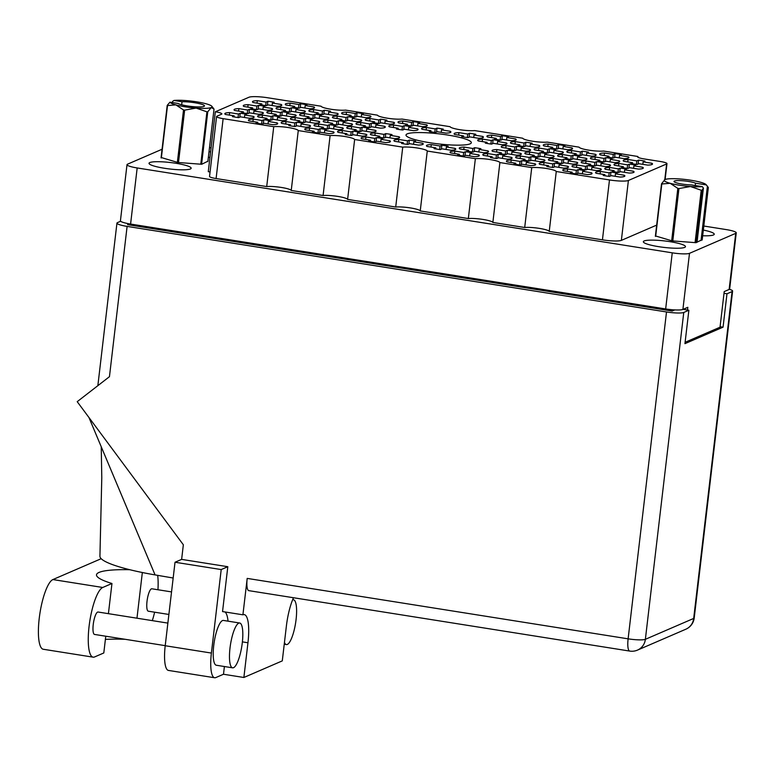 <?xml version="1.0" encoding="UTF-8"?>
<svg xmlns="http://www.w3.org/2000/svg" width="775" height="775" viewBox="0 0 775 775"><rect width="100%" height="100%" fill="white"/><g stroke="black" fill="none" stroke-linecap="round" stroke-linejoin="round"><path stroke-width="1.16" d="M253.377 117.742L253.532 116.415L244.735 115.02L246.508 114.245A14.744 2.257 6.7 0 0 240.221 113.247L239.766 117.161M240.221 113.247L238.448 114.022L229.652 112.617A14.744 2.257 6.7 0 0 224.828 113.712A14.744 2.257 6.7 0 0 225.409 114.458L234.205 115.853L232.432 116.618A14.744 2.257 6.7 0 0 238.719 117.616L240.492 116.851L249.298 118.246A14.744 2.257 6.7 0 0 253.561 117.664A14.744 2.257 6.7 0 0 254.113 117.151A14.744 2.257 6.7 0 0 253.532 116.415M276.956 124.203L277.111 122.876L268.315 121.481L270.088 120.716A14.744 2.257 6.7 0 0 263.8 119.718L263.335 123.632M263.8 119.718L262.028 120.483L253.222 119.088A14.744 2.257 6.7 0 0 248.397 120.173A14.744 2.257 6.7 0 0 248.978 120.919L257.784 122.314L256.012 123.08A14.744 2.257 6.7 0 0 262.299 124.078L264.072 123.312L272.868 124.707A14.744 2.257 6.7 0 0 277.14 124.136A14.744 2.257 6.7 0 0 277.692 123.612A14.744 2.257 6.7 0 0 277.111 122.876M309.748 126.683L309.903 125.356L301.107 123.961L302.88 123.186A14.744 2.257 6.7 0 0 296.593 122.198L296.137 126.102M296.593 122.198L294.82 122.963L286.014 121.568A14.744 2.257 6.7 0 0 281.199 122.653A14.744 2.257 6.7 0 0 281.78 123.399L290.577 124.794L288.804 125.56A14.744 2.257 6.7 0 0 295.091 126.557L296.864 125.792L305.66 127.187A14.744 2.257 6.7 0 0 309.932 126.616A14.744 2.257 6.7 0 0 310.484 126.093A14.744 2.257 6.7 0 0 309.903 125.356M366.12 135.625L366.275 134.298L357.478 132.903L359.251 132.138A14.744 2.257 6.7 0 0 352.964 131.14L352.499 135.053M352.964 131.14L351.191 131.905L342.385 130.51A14.744 2.257 6.7 0 0 337.561 131.595A14.744 2.257 6.7 0 0 338.142 132.341L346.948 133.736L345.175 134.501A14.744 2.257 6.7 0 0 351.463 135.499L353.235 134.734L362.032 136.129A14.744 2.257 6.7 0 0 366.304 135.557A14.744 2.257 6.7 0 0 366.856 135.034A14.744 2.257 6.7 0 0 366.275 134.298M422.482 144.567L422.646 143.239L413.84 141.844L415.613 141.079A14.744 2.257 6.7 0 0 409.326 140.081L408.871 143.995M409.326 140.081L407.553 140.847L398.757 139.452A14.744 2.257 6.7 0 0 393.933 140.537A14.744 2.257 6.7 0 0 394.514 141.282L403.31 142.678L401.537 143.443A14.744 2.257 6.7 0 0 407.824 144.441L409.597 143.675L418.403 145.07A14.744 2.257 6.7 0 0 422.675 144.499A14.744 2.257 6.7 0 0 423.228 143.985A14.744 2.257 6.7 0 0 422.646 143.239M262.599 113.76L262.754 112.423L253.958 111.028L255.731 110.263A14.744 2.257 6.7 0 0 249.443 109.265L248.988 113.179M249.443 109.265L247.671 110.031L238.874 108.636A14.744 2.257 6.7 0 0 234.05 109.73A14.744 2.257 6.7 0 0 234.631 110.467L243.428 111.862L241.655 112.637A14.744 2.257 6.7 0 0 247.942 113.634L249.715 112.859L258.511 114.254A14.744 2.257 6.7 0 0 262.783 113.683A14.744 2.257 6.7 0 0 263.335 113.169A14.744 2.257 6.7 0 0 262.754 112.423M318.971 122.702L319.126 121.365L310.329 119.97L312.102 119.205A14.744 2.257 6.7 0 0 305.815 118.207L305.35 122.121M305.815 118.207L304.042 118.972L295.236 117.577A14.744 2.257 6.7 0 0 290.412 118.672A14.744 2.257 6.7 0 0 290.993 119.408L299.799 120.813L298.026 121.578A14.744 2.257 6.7 0 0 304.313 122.576L306.086 121.811L314.882 123.206A14.744 2.257 6.7 0 0 319.155 122.624A14.744 2.257 6.7 0 0 319.707 122.111A14.744 2.257 6.7 0 0 319.126 121.365M375.342 131.643L375.497 130.316L366.691 128.912L368.464 128.146A14.744 2.257 6.7 0 0 362.177 127.148L361.722 131.062M362.177 127.148L360.404 127.914L351.608 126.519A14.744 2.257 6.7 0 0 346.783 127.613A14.744 2.257 6.7 0 0 347.365 128.359L356.161 129.754L354.388 130.52A14.744 2.257 6.7 0 0 360.675 131.517L362.458 130.752L371.254 132.147A14.744 2.257 6.7 0 0 375.526 131.566A14.744 2.257 6.7 0 0 376.078 131.053A14.744 2.257 6.7 0 0 375.497 130.316M271.822 109.769L271.977 108.442L263.18 107.047L264.953 106.282A14.744 2.257 6.7 0 0 258.666 105.284L258.201 109.198M258.666 105.284L256.893 106.049L248.087 104.654A14.744 2.257 6.7 0 0 243.273 105.739A14.744 2.257 6.7 0 0 243.854 106.485L252.65 107.88L250.877 108.645A14.744 2.257 6.7 0 0 257.164 109.643L258.937 108.878L267.733 110.273A14.744 2.257 6.7 0 0 272.006 109.701A14.744 2.257 6.7 0 0 272.558 109.188A14.744 2.257 6.7 0 0 271.977 108.442M328.193 118.711L328.348 117.383L319.542 115.988L321.325 115.223A14.744 2.257 6.7 0 0 315.037 114.225L314.573 118.139M315.037 114.225L313.255 114.991L304.459 113.596A14.744 2.257 6.7 0 0 299.634 114.69A14.744 2.257 6.7 0 0 300.216 115.427L309.022 116.822L307.239 117.587A14.744 2.257 6.7 0 0 313.526 118.585L315.309 117.819L324.105 119.214A14.744 2.257 6.7 0 0 328.377 118.643A14.744 2.257 6.7 0 0 328.929 118.129A14.744 2.257 6.7 0 0 328.348 117.383M384.555 127.652L384.71 126.325L375.914 124.93L377.687 124.165A14.744 2.257 6.7 0 0 371.399 123.167L370.944 127.081M371.399 123.167L369.627 123.932L360.83 122.537A14.744 2.257 6.7 0 0 356.006 123.632A14.744 2.257 6.7 0 0 356.587 124.368L365.383 125.763L363.611 126.528A14.744 2.257 6.7 0 0 369.898 127.526L371.671 126.761L380.477 128.156A14.744 2.257 6.7 0 0 384.739 127.584A14.744 2.257 6.7 0 0 385.291 127.071A14.744 2.257 6.7 0 0 384.71 126.325M281.044 105.788L281.199 104.46L272.393 103.065L274.176 102.29A14.744 2.257 6.7 0 0 267.888 101.293L267.423 105.206M267.888 101.293L266.106 102.067L257.31 100.663A14.744 2.257 6.7 0 0 252.485 101.758A14.744 2.257 6.7 0 0 253.067 102.503L261.873 103.898L260.1 104.664A14.744 2.257 6.7 0 0 266.387 105.662L268.16 104.896L276.956 106.291A14.744 2.257 6.7 0 0 281.228 105.71A14.744 2.257 6.7 0 0 281.78 105.197A14.744 2.257 6.7 0 0 281.199 104.46M337.406 114.729L337.571 113.402L328.765 112.007L330.537 111.232A14.744 2.257 6.7 0 0 324.25 110.244L323.795 114.148M324.25 110.244L322.478 111.009L313.681 109.614A14.744 2.257 6.7 0 0 308.857 110.699A14.744 2.257 6.7 0 0 309.438 111.445L318.234 112.84L316.462 113.605A14.744 2.257 6.7 0 0 322.749 114.603L324.522 113.838L333.327 115.233A14.744 2.257 6.7 0 0 337.59 114.661A14.744 2.257 6.7 0 0 338.152 114.138A14.744 2.257 6.7 0 0 337.571 113.402M393.778 123.671L393.933 122.343L385.136 120.948L386.909 120.183A14.744 2.257 6.7 0 0 380.622 119.185L380.167 123.099M380.622 119.185L378.849 119.951L370.053 118.556A14.744 2.257 6.7 0 0 365.228 119.641A14.744 2.257 6.7 0 0 365.81 120.387L374.606 121.782L372.833 122.547A14.744 2.257 6.7 0 0 379.12 123.545L380.893 122.779L389.689 124.174A14.744 2.257 6.7 0 0 393.962 123.603A14.744 2.257 6.7 0 0 394.514 123.08A14.744 2.257 6.7 0 0 393.933 122.343M450.149 132.612L450.304 131.285L441.508 129.89L443.281 129.125A14.744 2.257 6.7 0 0 436.993 128.127L436.528 132.041M436.993 128.127L435.221 128.892L426.415 127.497A14.744 2.257 6.7 0 0 421.59 128.582A14.744 2.257 6.7 0 0 422.172 129.328L430.978 130.723L429.205 131.488A14.744 2.257 6.7 0 0 435.492 132.486L437.265 131.721L446.061 133.116A14.744 2.257 6.7 0 0 450.333 132.544A14.744 2.257 6.7 0 0 450.885 132.031A14.744 2.257 6.7 0 0 450.304 131.285M333.327 133.145L333.483 131.818L324.677 130.423L326.449 129.657A14.744 2.257 6.7 0 0 320.162 128.66L319.707 132.573M320.162 128.66L318.389 129.425L309.593 128.03A14.744 2.257 6.7 0 0 304.769 129.115A14.744 2.257 6.7 0 0 305.35 129.861L314.146 131.256L312.373 132.021A14.744 2.257 6.7 0 0 318.661 133.019L320.433 132.254L329.239 133.649A14.744 2.257 6.7 0 0 333.512 133.077A14.744 2.257 6.7 0 0 334.064 132.564A14.744 2.257 6.7 0 0 333.483 131.818M389.689 142.087L389.844 140.759L381.048 139.364L382.821 138.599A14.744 2.257 6.7 0 0 376.534 137.601L376.078 141.515M376.534 137.601L374.761 138.367L365.965 136.972A14.744 2.257 6.7 0 0 361.14 138.057A14.744 2.257 6.7 0 0 361.722 138.803L370.518 140.197L368.745 140.963A14.744 2.257 6.7 0 0 375.032 141.961L376.805 141.195L385.611 142.59A14.744 2.257 6.7 0 0 389.873 142.019A14.744 2.257 6.7 0 0 390.426 141.505A14.744 2.257 6.7 0 0 389.844 140.759M286.178 120.222L286.333 118.895L277.528 117.49L279.31 116.725A14.744 2.257 6.7 0 0 273.013 115.727L272.558 119.641M273.013 115.727L271.24 116.492L262.444 115.097A14.744 2.257 6.7 0 0 257.62 116.192A14.744 2.257 6.7 0 0 258.201 116.938L267.007 118.333L265.224 119.098A14.744 2.257 6.7 0 0 271.512 120.096L273.294 119.331L282.09 120.726A14.744 2.257 6.7 0 0 286.363 120.144A14.744 2.257 6.7 0 0 286.915 119.631A14.744 2.257 6.7 0 0 286.333 118.895M342.54 129.163L342.695 127.836L333.899 126.441L335.672 125.666A14.744 2.257 6.7 0 0 329.385 124.668L328.929 128.582M329.385 124.668L327.612 125.443L318.816 124.039A14.744 2.257 6.7 0 0 313.991 125.133A14.744 2.257 6.7 0 0 314.573 125.879L323.369 127.274L321.596 128.04A14.744 2.257 6.7 0 0 327.883 129.037L329.656 128.272L338.462 129.667A14.744 2.257 6.7 0 0 342.724 129.086A14.744 2.257 6.7 0 0 343.277 128.572A14.744 2.257 6.7 0 0 342.695 127.836M398.912 138.105L399.067 136.778L390.271 135.383L392.043 134.608A14.744 2.257 6.7 0 0 385.756 133.62L385.291 137.524M385.756 133.62L383.983 134.385L375.177 132.99A14.744 2.257 6.7 0 0 370.363 134.075A14.744 2.257 6.7 0 0 370.944 134.821L379.74 136.216L377.968 136.981A14.744 2.257 6.7 0 0 384.255 137.979L386.028 137.214L394.824 138.609A14.744 2.257 6.7 0 0 399.096 138.037A14.744 2.257 6.7 0 0 399.648 137.514A14.744 2.257 6.7 0 0 399.067 136.778M295.391 116.231L295.556 114.903L286.75 113.508L288.523 112.743A14.744 2.257 6.7 0 0 282.236 111.745L281.78 115.659M282.236 111.745L280.463 112.511L271.667 111.116A14.744 2.257 6.7 0 0 266.842 112.21A14.744 2.257 6.7 0 0 267.423 112.947L276.22 114.342L274.447 115.107A14.744 2.257 6.7 0 0 280.734 116.105L282.507 115.339L291.313 116.734A14.744 2.257 6.7 0 0 295.575 116.163A14.744 2.257 6.7 0 0 296.137 115.649A14.744 2.257 6.7 0 0 295.556 114.903M351.763 125.182L351.918 123.845L343.122 122.45L344.894 121.685A14.744 2.257 6.7 0 0 338.607 120.687L338.152 124.601M338.607 120.687L336.834 121.452L328.038 120.057A14.744 2.257 6.7 0 0 323.214 121.152A14.744 2.257 6.7 0 0 323.795 121.888L332.591 123.283L330.818 124.058A14.744 2.257 6.7 0 0 337.106 125.056L338.878 124.281L347.675 125.686A14.744 2.257 6.7 0 0 351.947 125.104A14.744 2.257 6.7 0 0 352.499 124.591A14.744 2.257 6.7 0 0 351.918 123.845M304.614 112.249L304.769 110.922L295.972 109.527L297.745 108.762A14.744 2.257 6.7 0 0 291.458 107.764L291.003 111.677M291.458 107.764L289.685 108.529L280.889 107.134A14.744 2.257 6.7 0 0 276.065 108.219A14.744 2.257 6.7 0 0 276.646 108.965L285.442 110.36L283.669 111.125A14.744 2.257 6.7 0 0 289.957 112.123L291.729 111.358L300.526 112.753A14.744 2.257 6.7 0 0 304.798 112.181A14.744 2.257 6.7 0 0 305.35 111.658A14.744 2.257 6.7 0 0 304.769 110.922M360.985 121.191L361.14 119.863L352.344 118.468L354.117 117.703A14.744 2.257 6.7 0 0 347.83 116.705L347.365 120.619M347.83 116.705L346.057 117.471L337.251 116.076A14.744 2.257 6.7 0 0 332.427 117.161A14.744 2.257 6.7 0 0 333.008 117.907L341.814 119.302L340.041 120.067A14.744 2.257 6.7 0 0 346.328 121.065L348.101 120.299L356.897 121.694A14.744 2.257 6.7 0 0 361.169 121.123A14.744 2.257 6.7 0 0 361.722 120.609A14.744 2.257 6.7 0 0 361.14 119.863M417.357 130.132L417.512 128.805L408.706 127.41L410.488 126.645A14.744 2.257 6.7 0 0 404.201 125.647L403.736 129.561M404.201 125.647L402.419 126.412L393.623 125.017A14.744 2.257 6.7 0 0 388.798 126.112A14.744 2.257 6.7 0 0 389.379 126.848L398.185 128.243L396.403 129.008A14.744 2.257 6.7 0 0 402.69 130.006L404.472 129.241L413.269 130.636A14.744 2.257 6.7 0 0 417.541 130.064A14.744 2.257 6.7 0 0 418.093 129.551A14.744 2.257 6.7 0 0 417.512 128.805M515.462 140.256L515.617 138.919L506.821 137.524L508.594 136.758A14.744 2.257 6.7 0 0 502.307 135.761L501.842 139.674M502.307 135.761L500.534 136.526L491.728 135.131A14.744 2.257 6.7 0 0 486.913 136.226A14.744 2.257 6.7 0 0 487.494 136.962L496.291 138.367L494.518 139.132A14.744 2.257 6.7 0 0 500.805 140.13L502.578 139.364L511.374 140.759A14.744 2.257 6.7 0 0 515.646 140.178A14.744 2.257 6.7 0 0 516.198 139.665A14.744 2.257 6.7 0 0 515.617 138.919M571.834 149.197L571.989 147.87L563.192 146.465L564.965 145.7A14.744 2.257 6.7 0 0 558.678 144.702L558.213 148.616M558.678 144.702L556.905 145.477L548.099 144.072A14.744 2.257 6.7 0 0 543.275 145.167A14.744 2.257 6.7 0 0 543.856 145.913L552.662 147.308L550.889 148.073A14.744 2.257 6.7 0 0 557.177 149.071L558.949 148.306L567.746 149.701A14.744 2.257 6.7 0 0 572.018 149.12A14.744 2.257 6.7 0 0 572.57 148.606A14.744 2.257 6.7 0 0 571.989 147.87M628.196 158.139L628.36 156.812L619.554 155.417L621.327 154.642A14.744 2.257 6.7 0 0 615.04 153.644L614.585 157.557M615.04 153.644L613.267 154.419L604.471 153.024A14.744 2.257 6.7 0 0 599.647 154.109A14.744 2.257 6.7 0 0 600.228 154.855L609.024 156.25L607.251 157.015A14.744 2.257 6.7 0 0 613.538 158.013L615.311 157.248L624.117 158.642A14.744 2.257 6.7 0 0 628.389 158.061A14.744 2.257 6.7 0 0 628.942 157.548A14.744 2.257 6.7 0 0 628.36 156.812M506.24 144.237L506.395 142.91L497.598 141.515L499.371 140.75A14.744 2.257 6.7 0 0 493.084 139.752L492.629 143.666M493.084 139.752L491.311 140.517L482.515 139.122A14.744 2.257 6.7 0 0 477.691 140.207A14.744 2.257 6.7 0 0 478.272 140.953L487.068 142.348L485.295 143.113A14.744 2.257 6.7 0 0 491.582 144.111L493.355 143.346L502.161 144.741A14.744 2.257 6.7 0 0 506.424 144.169A14.744 2.257 6.7 0 0 506.976 143.646A14.744 2.257 6.7 0 0 506.395 142.91M562.611 153.179L562.766 151.852L553.97 150.457L555.743 149.691A14.744 2.257 6.7 0 0 549.456 148.693L548.991 152.607M549.456 148.693L547.683 149.459L538.877 148.064A14.744 2.257 6.7 0 0 534.062 149.149A14.744 2.257 6.7 0 0 534.643 149.895L543.44 151.29L541.667 152.055A14.744 2.257 6.7 0 0 547.954 153.053L549.727 152.287L558.523 153.682A14.744 2.257 6.7 0 0 562.795 153.111A14.744 2.257 6.7 0 0 563.347 152.597A14.744 2.257 6.7 0 0 562.766 151.852M618.983 162.12L619.138 160.793L610.332 159.398L612.114 158.633A14.744 2.257 6.7 0 0 605.827 157.635L605.362 161.549M605.827 157.635L604.045 158.4L595.248 157.005A14.744 2.257 6.7 0 0 590.424 158.09A14.744 2.257 6.7 0 0 591.005 158.836L599.811 160.231L598.029 160.997A14.744 2.257 6.7 0 0 604.316 161.994L606.098 161.229L614.895 162.624A14.744 2.257 6.7 0 0 619.167 162.053A14.744 2.257 6.7 0 0 619.719 161.539A14.744 2.257 6.7 0 0 619.138 160.793M553.389 157.16L553.544 155.833L544.748 154.438L546.52 153.673A14.744 2.257 6.7 0 0 540.233 152.675L539.778 156.589M540.233 152.675L538.46 153.44L529.664 152.045A14.744 2.257 6.7 0 0 524.84 153.14A14.744 2.257 6.7 0 0 525.421 153.876L534.217 155.271L532.444 156.046A14.744 2.257 6.7 0 0 538.732 157.034L540.504 156.269L549.301 157.664A14.744 2.257 6.7 0 0 553.573 157.093A14.744 2.257 6.7 0 0 554.125 156.579A14.744 2.257 6.7 0 0 553.544 155.833M609.76 166.112L609.915 164.775L601.119 163.38L602.892 162.614A14.744 2.257 6.7 0 0 596.605 161.617L596.14 165.53M596.605 161.617L594.832 162.382L586.026 160.987A14.744 2.257 6.7 0 0 581.202 162.082A14.744 2.257 6.7 0 0 581.783 162.818L590.589 164.213L588.816 164.988A14.744 2.257 6.7 0 0 595.103 165.986L596.876 165.211L605.672 166.615A14.744 2.257 6.7 0 0 609.944 166.034A14.744 2.257 6.7 0 0 610.497 165.521A14.744 2.257 6.7 0 0 609.915 164.775M487.804 152.21L487.959 150.873L479.153 149.478L480.936 148.713A14.744 2.257 6.7 0 0 474.649 147.715L474.184 151.629M474.649 147.715L472.866 148.48L464.07 147.085A14.744 2.257 6.7 0 0 459.246 148.18A14.744 2.257 6.7 0 0 459.827 148.916L468.633 150.321L466.85 151.086A14.744 2.257 6.7 0 0 473.137 152.084L474.92 151.319L483.716 152.714A14.744 2.257 6.7 0 0 487.988 152.132A14.744 2.257 6.7 0 0 488.541 151.619A14.744 2.257 6.7 0 0 487.959 150.873M544.166 161.152L544.331 159.824L535.525 158.42L537.298 157.654A14.744 2.257 6.7 0 0 531.011 156.657L530.555 160.57M531.011 156.657L529.238 157.422L520.442 156.027A14.744 2.257 6.7 0 0 515.617 157.122A14.744 2.257 6.7 0 0 516.198 157.868L524.995 159.263L523.222 160.028A14.744 2.257 6.7 0 0 529.509 161.026L531.282 160.26L540.088 161.655A14.744 2.257 6.7 0 0 544.35 161.074A14.744 2.257 6.7 0 0 544.912 160.561A14.744 2.257 6.7 0 0 544.331 159.824M600.538 170.093L600.693 168.766L591.897 167.371L593.669 166.596A14.744 2.257 6.7 0 0 587.382 165.598L586.927 169.512M587.382 165.598L585.609 166.373L576.803 164.978A14.744 2.257 6.7 0 0 571.989 166.063A14.744 2.257 6.7 0 0 572.57 166.809L581.366 168.204L579.593 168.969A14.744 2.257 6.7 0 0 585.881 169.967L587.653 169.202L596.45 170.597A14.744 2.257 6.7 0 0 600.722 170.016A14.744 2.257 6.7 0 0 601.274 169.502A14.744 2.257 6.7 0 0 600.693 168.766M478.582 156.192L478.737 154.864L469.941 153.469L471.713 152.704A14.744 2.257 6.7 0 0 465.426 151.706L464.961 155.61M465.426 151.706L463.653 152.472L454.847 151.077A14.744 2.257 6.7 0 0 450.023 152.162A14.744 2.257 6.7 0 0 450.604 152.907L459.41 154.303L457.637 155.068A14.744 2.257 6.7 0 0 463.925 156.066L465.698 155.3L474.494 156.695A14.744 2.257 6.7 0 0 478.766 156.124A14.744 2.257 6.7 0 0 479.318 155.601A14.744 2.257 6.7 0 0 478.737 154.864M534.953 165.133L535.108 163.806L526.303 162.411L528.075 161.646A14.744 2.257 6.7 0 0 521.788 160.648L521.333 164.562M521.788 160.648L520.015 161.413L511.219 160.018A14.744 2.257 6.7 0 0 506.395 161.103A14.744 2.257 6.7 0 0 506.976 161.849L515.782 163.244L513.999 164.009A14.744 2.257 6.7 0 0 520.287 165.007L522.069 164.242L530.865 165.637A14.744 2.257 6.7 0 0 535.137 165.065A14.744 2.257 6.7 0 0 535.69 164.542A14.744 2.257 6.7 0 0 535.108 163.806M482.67 137.776L482.825 136.448L474.029 135.044L475.802 134.278A14.744 2.257 6.7 0 0 469.514 133.281L469.049 137.194M469.514 133.281L467.742 134.046L458.936 132.651A14.744 2.257 6.7 0 0 454.111 133.746A14.744 2.257 6.7 0 0 454.692 134.492L463.498 135.887L461.726 136.652A14.744 2.257 6.7 0 0 468.013 137.65L469.786 136.884L478.582 138.279A14.744 2.257 6.7 0 0 482.854 137.698A14.744 2.257 6.7 0 0 483.406 137.185A14.744 2.257 6.7 0 0 482.825 136.448M539.042 146.717L539.197 145.39L530.391 143.995L532.163 143.22A14.744 2.257 6.7 0 0 525.876 142.222L525.421 146.136M525.876 142.222L524.103 142.997L515.307 141.602A14.744 2.257 6.7 0 0 510.483 142.687A14.744 2.257 6.7 0 0 511.064 143.433L519.86 144.828L518.087 145.593A14.744 2.257 6.7 0 0 524.375 146.591L526.148 145.826L534.953 147.221A14.744 2.257 6.7 0 0 539.226 146.64A14.744 2.257 6.7 0 0 539.778 146.126A14.744 2.257 6.7 0 0 539.197 145.39M595.403 155.659L595.558 154.332L586.762 152.937L588.535 152.171A14.744 2.257 6.7 0 0 582.248 151.173L581.792 155.087M582.248 151.173L580.475 151.939L571.679 150.544A14.744 2.257 6.7 0 0 566.854 151.629A14.744 2.257 6.7 0 0 567.436 152.375L576.232 153.77L574.459 154.535A14.744 2.257 6.7 0 0 580.746 155.533L582.519 154.767L591.325 156.162A14.744 2.257 6.7 0 0 595.587 155.591A14.744 2.257 6.7 0 0 596.14 155.068A14.744 2.257 6.7 0 0 595.558 154.332M651.775 164.6L651.93 163.273L643.134 161.878L644.907 161.113A14.744 2.257 6.7 0 0 638.619 160.115L638.154 164.029M638.619 160.115L636.847 160.88L628.041 159.485A14.744 2.257 6.7 0 0 623.226 160.57A14.744 2.257 6.7 0 0 623.807 161.316L632.603 162.711L630.831 163.477A14.744 2.257 6.7 0 0 637.118 164.474L638.891 163.709L647.687 165.104A14.744 2.257 6.7 0 0 651.959 164.532A14.744 2.257 6.7 0 0 652.511 164.019A14.744 2.257 6.7 0 0 651.93 163.273M529.819 150.699L529.974 149.372L521.168 147.977L522.951 147.211A14.744 2.257 6.7 0 0 516.663 146.213L516.198 150.127M516.663 146.213L514.881 146.979L506.085 145.584A14.744 2.257 6.7 0 0 501.26 146.669A14.744 2.257 6.7 0 0 501.842 147.415L510.647 148.81L508.875 149.575A14.744 2.257 6.7 0 0 515.162 150.573L516.935 149.807L525.731 151.203A14.744 2.257 6.7 0 0 530.003 150.631A14.744 2.257 6.7 0 0 530.555 150.118A14.744 2.257 6.7 0 0 529.974 149.372M586.181 159.64L586.346 158.313L577.54 156.918L579.312 156.153A14.744 2.257 6.7 0 0 573.025 155.155L572.57 159.069M573.025 155.155L571.252 155.92L562.456 154.525A14.744 2.257 6.7 0 0 557.632 155.62A14.744 2.257 6.7 0 0 558.213 156.356L567.009 157.751L565.237 158.517A14.744 2.257 6.7 0 0 571.524 159.514L573.297 158.749L582.102 160.144A14.744 2.257 6.7 0 0 586.365 159.572A14.744 2.257 6.7 0 0 586.927 159.059A14.744 2.257 6.7 0 0 586.346 158.313M642.553 168.582L642.708 167.255L633.911 165.86L635.684 165.094A14.744 2.257 6.7 0 0 629.397 164.097L628.942 168.01M629.397 164.097L627.624 164.862L618.828 163.467A14.744 2.257 6.7 0 0 614.003 164.562A14.744 2.257 6.7 0 0 614.585 165.298L623.381 166.693L621.608 167.468A14.744 2.257 6.7 0 0 627.895 168.456L629.668 167.691L638.464 169.086A14.744 2.257 6.7 0 0 642.737 168.514A14.744 2.257 6.7 0 0 643.289 168.001A14.744 2.257 6.7 0 0 642.708 167.255M520.597 154.69L520.752 153.353L511.955 151.958L513.728 151.193A14.744 2.257 6.7 0 0 507.441 150.195L506.976 154.109M507.441 150.195L505.668 150.96L496.862 149.565A14.744 2.257 6.7 0 0 492.048 150.66A14.744 2.257 6.7 0 0 492.629 151.396L501.425 152.791L499.652 153.566A14.744 2.257 6.7 0 0 505.939 154.564L507.712 153.789L516.508 155.194A14.744 2.257 6.7 0 0 520.781 154.612A14.744 2.257 6.7 0 0 521.333 154.099A14.744 2.257 6.7 0 0 520.752 153.353M576.968 163.632L577.123 162.295L568.317 160.9L570.1 160.134A14.744 2.257 6.7 0 0 563.812 159.137L563.347 163.05M563.812 159.137L562.03 159.902L553.234 158.507A14.744 2.257 6.7 0 0 548.409 159.602A14.744 2.257 6.7 0 0 548.991 160.338L557.797 161.743L556.014 162.508A14.744 2.257 6.7 0 0 562.301 163.506L564.084 162.74L572.88 164.135A14.744 2.257 6.7 0 0 577.152 163.554A14.744 2.257 6.7 0 0 577.704 163.041A14.744 2.257 6.7 0 0 577.123 162.295M633.33 172.573L633.485 171.246L624.689 169.841L626.462 169.076A14.744 2.257 6.7 0 0 620.174 168.078L619.719 171.992M620.174 168.078L618.402 168.853L609.605 167.448A14.744 2.257 6.7 0 0 604.781 168.543A14.744 2.257 6.7 0 0 605.362 169.289L614.158 170.684L612.386 171.449A14.744 2.257 6.7 0 0 618.673 172.447L620.446 171.682L629.252 173.077A14.744 2.257 6.7 0 0 633.514 172.496A14.744 2.257 6.7 0 0 634.066 171.982A14.744 2.257 6.7 0 0 633.485 171.246M455.002 149.73L455.167 148.403L446.361 146.998L448.134 146.233A14.744 2.257 6.7 0 0 441.847 145.235L441.392 149.149M441.847 145.235L440.074 146L431.278 144.605A14.744 2.257 6.7 0 0 426.453 145.7A14.744 2.257 6.7 0 0 427.035 146.446L435.831 147.841L434.058 148.606A14.744 2.257 6.7 0 0 440.345 149.604L442.118 148.839L450.924 150.234A14.744 2.257 6.7 0 0 455.187 149.653A14.744 2.257 6.7 0 0 455.748 149.139A14.744 2.257 6.7 0 0 455.167 148.403M511.374 158.672L511.529 157.344L502.733 155.949L504.506 155.174A14.744 2.257 6.7 0 0 498.218 154.177L497.763 158.09M498.218 154.177L496.446 154.952L487.649 153.547A14.744 2.257 6.7 0 0 482.825 154.642A14.744 2.257 6.7 0 0 483.406 155.388L492.202 156.782L490.43 157.548A14.744 2.257 6.7 0 0 496.717 158.546L498.49 157.78L507.286 159.175A14.744 2.257 6.7 0 0 511.558 158.594A14.744 2.257 6.7 0 0 512.11 158.081A14.744 2.257 6.7 0 0 511.529 157.344M567.746 167.613L567.901 166.286L559.104 164.891L560.877 164.126A14.744 2.257 6.7 0 0 554.59 163.128L554.125 167.042M554.59 163.128L552.817 163.893L544.011 162.498A14.744 2.257 6.7 0 0 539.187 163.583A14.744 2.257 6.7 0 0 539.768 164.329L548.574 165.724L546.801 166.489A14.744 2.257 6.7 0 0 553.088 167.487L554.861 166.722L563.658 168.117A14.744 2.257 6.7 0 0 567.93 167.545A14.744 2.257 6.7 0 0 568.482 167.022A14.744 2.257 6.7 0 0 567.901 166.286M313.836 108.267L313.991 106.94L305.195 105.536L306.968 104.77A14.744 2.257 6.7 0 0 300.681 103.773L300.216 107.686M300.681 103.773L298.908 104.538L290.102 103.143A14.744 2.257 6.7 0 0 285.287 104.237A14.744 2.257 6.7 0 0 285.868 104.983L294.665 106.378L292.892 107.144A14.744 2.257 6.7 0 0 299.179 108.142L300.952 107.376L309.748 108.771A14.744 2.257 6.7 0 0 314.02 108.19A14.744 2.257 6.7 0 0 314.573 107.677A14.744 2.257 6.7 0 0 313.991 106.94M370.208 117.209L370.363 115.882L361.557 114.487L363.339 113.712A14.744 2.257 6.7 0 0 357.052 112.714L356.587 116.628M357.052 112.714L355.27 113.489L346.473 112.084A14.744 2.257 6.7 0 0 341.649 113.179A14.744 2.257 6.7 0 0 342.23 113.925L351.036 115.32L349.254 116.085A14.744 2.257 6.7 0 0 355.541 117.083L357.323 116.318L366.12 117.713A14.744 2.257 6.7 0 0 370.392 117.132A14.744 2.257 6.7 0 0 370.944 116.618A14.744 2.257 6.7 0 0 370.363 115.882M426.57 126.151L426.734 124.823L417.928 123.428L419.701 122.663A14.744 2.257 6.7 0 0 413.414 121.665L412.959 125.569M413.414 121.665L411.641 122.431L402.845 121.036A14.744 2.257 6.7 0 0 398.021 122.121A14.744 2.257 6.7 0 0 398.602 122.867L407.398 124.262L405.625 125.027A14.744 2.257 6.7 0 0 411.912 126.025L413.685 125.259L422.491 126.654A14.744 2.257 6.7 0 0 426.754 126.083A14.744 2.257 6.7 0 0 427.316 125.56A14.744 2.257 6.7 0 0 426.734 124.823M591.315 174.075L591.47 172.748L582.674 171.352L584.447 170.587A14.744 2.257 6.7 0 0 578.16 169.589L577.704 173.503M578.16 169.589L576.387 170.355L567.591 168.96A14.744 2.257 6.7 0 0 562.766 170.045A14.744 2.257 6.7 0 0 563.347 170.791L572.144 172.186L570.371 172.951A14.744 2.257 6.7 0 0 576.658 173.949L578.431 173.183L587.237 174.578A14.744 2.257 6.7 0 0 591.499 174.007A14.744 2.257 6.7 0 0 592.052 173.493A14.744 2.257 6.7 0 0 591.47 172.748M624.117 176.555L624.272 175.227A14.744 2.257 6.7 0 1 624.853 175.973A14.744 2.257 6.7 0 1 624.301 176.487A14.744 2.257 6.7 0 1 620.029 177.058L611.223 175.663L609.45 176.429A14.744 2.257 -173.3 0 1 603.163 175.431L604.936 174.666L596.14 173.271A14.744 2.257 6.7 0 1 595.558 172.525A14.744 2.257 6.7 0 1 600.383 171.44L609.179 172.835L610.952 172.069L610.497 175.983M407.233 133.872A32.899 5.028 6.7 0 0 406.003 135.024A32.899 5.028 6.7 0 0 433.884 143.327A32.899 5.028 6.7 0 0 470.105 143.85A32.899 5.028 6.7 0 0 471.336 142.697A32.899 5.028 6.7 0 0 443.455 134.404A32.899 5.028 6.7 0 0 407.233 133.872M702.673 235.755A21.216 3.245 6.7 0 0 713.446 234.97A21.216 3.245 6.7 0 0 714.24 234.224A21.216 3.245 6.7 0 0 703.342 230.059M644.132 240.967A21.216 3.245 6.7 0 0 643.337 241.713A21.216 3.245 6.7 0 0 661.317 247.06A21.216 3.245 6.7 0 0 684.674 247.399A21.216 3.245 6.7 0 0 685.468 246.663A21.216 3.245 6.7 0 0 667.498 241.306A21.216 3.245 6.7 0 0 644.132 240.967M149.827 162.547A21.216 3.245 6.7 0 0 149.023 163.292A21.216 3.245 6.7 0 0 167.003 168.64A21.216 3.245 6.7 0 0 190.369 168.979A21.216 3.245 6.7 0 0 191.163 168.243A21.216 3.245 6.7 0 0 173.183 162.886A21.216 3.245 6.7 0 0 149.827 162.547M208.359 157.335A21.216 3.245 6.7 0 0 209.957 157.383M162.062 149.255L127.546 164.174A14.066 2.151 6.7 0 0 127.013 164.658A14.066 2.151 6.7 0 0 137.175 167.952L672.245 252.834A14.066 2.151 6.7 0 0 689.498 253.328L735.727 233.343A14.066 2.151 6.7 0 0 736.25 232.858A14.066 2.151 6.7 0 0 726.088 229.565L703.816 226.029M211.081 147.86L209.502 147.608M210.064 171.992A9.077 1.385 6.7 0 0 208.281 171.682L215.314 111.784L248.94 97.253A15.422 2.364 6.7 0 1 267.859 97.786L321.073 106.223A13.611 2.083 6.7 0 0 330.877 109.236A13.611 2.083 6.7 0 0 345.602 110.118L377.444 115.165A13.611 2.083 6.7 0 0 387.248 118.178A13.611 2.083 6.7 0 0 401.973 119.059L450.072 126.693A13.611 2.083 6.7 0 0 459.875 129.696A13.611 2.083 6.7 0 0 474.6 130.578L522.699 138.212A13.611 2.083 6.7 0 0 532.502 141.224A13.611 2.083 6.7 0 0 547.227 142.106L579.07 147.153A13.611 2.083 6.7 0 0 588.874 150.166A13.611 2.083 6.7 0 0 603.599 151.047L637.941 156.492L637.864 157.199M215.314 111.784A9.077 1.385 -173.3 0 1 221.873 113.906A9.077 1.385 -173.3 0 1 221.534 114.216L216.922 116.211A9.077 1.385 6.7 0 0 216.583 116.531A9.077 1.385 6.7 0 0 223.132 118.653L273.74 126.683L266.707 186.572A13.611 2.083 -173.3 0 1 281.432 187.463A13.611 2.083 -173.3 0 1 291.235 190.466L298.268 130.568L330.111 135.625L323.078 195.523A13.611 2.083 -173.3 0 1 337.793 196.404A13.611 2.083 -173.3 0 1 347.607 199.407L354.64 139.51L402.738 147.143L395.705 207.041A13.611 2.083 -173.3 0 1 410.43 207.923A13.611 2.083 -173.3 0 1 420.234 210.936L427.267 151.038L475.366 158.672L468.332 218.56A13.611 2.083 -173.3 0 1 483.058 219.451A13.611 2.083 -173.3 0 1 492.861 222.454L499.894 162.556L531.737 167.613L524.704 227.501A13.611 2.083 -173.3 0 1 539.419 228.392A13.611 2.083 -173.3 0 1 549.233 231.396L556.266 171.498L609.479 179.945A15.422 2.364 6.7 0 0 628.399 180.478L666.636 163.951A9.077 1.385 6.7 0 0 666.975 163.632A9.077 1.385 6.7 0 0 660.416 161.51L644.161 158.933A9.077 1.385 -173.3 0 1 637.602 156.812A9.077 1.385 -173.3 0 1 637.941 156.492M291.235 190.466L323.078 195.523M347.607 199.407L395.705 207.041M420.234 210.936L468.332 218.56M492.861 222.454L524.704 227.501M549.233 231.396L602.437 239.843L609.479 179.945M736.25 232.858L729.663 288.968A14.066 2.151 -173.3 0 1 729.13 289.453L724.218 291.584L720.033 327.205L685.1 342.298M687.502 310.039L687.822 307.307L682.901 309.438A14.066 2.151 -173.3 0 1 665.657 308.944L130.588 224.062A14.066 2.151 -173.3 0 1 120.425 220.768L127.013 164.658M610.952 172.069A14.744 2.257 -173.3 0 1 617.239 173.067L615.466 173.833L624.272 175.227M223.132 118.653L216.099 178.55L266.707 186.572M628.399 180.478L621.366 240.376L656.677 225.108M621.366 240.376A15.422 2.364 -173.3 0 1 602.437 239.843M216.099 178.55A9.077 1.385 -173.3 0 1 209.541 176.429L216.583 116.531M210.597 151.968A21.216 3.245 6.7 0 0 209.027 151.638M655.408 235.91L672.041 240.88L696.018 242.691L702.218 239.63M161.093 157.48L177.737 162.459L201.703 164.271L207.903 161.21M298.268 130.568A13.611 2.083 6.7 0 0 288.465 127.565A13.611 2.083 6.7 0 0 273.74 126.683M354.64 139.51A13.611 2.083 6.7 0 0 344.836 136.507A13.611 2.083 6.7 0 0 330.111 135.625M427.267 151.038A13.611 2.083 6.7 0 0 417.463 148.025A13.611 2.083 6.7 0 0 402.738 147.143M499.894 162.556A13.611 2.083 6.7 0 0 490.091 159.553A13.611 2.083 6.7 0 0 475.366 158.672M556.266 171.498A13.611 2.083 6.7 0 0 546.462 168.495A13.611 2.083 6.7 0 0 531.737 167.613M609.179 172.835L608.772 176.342M600.092 173.9L600.383 171.44M604.936 174.666L604.81 175.741M615.466 173.833L615.176 176.293M576.387 170.355L575.97 173.862M567.3 171.42L567.591 168.96M572.144 172.186L572.018 173.261M582.674 171.352L582.383 173.813M411.641 122.431L411.234 125.938M402.554 123.496L402.845 121.036M407.398 124.262L407.272 125.337M417.928 123.428L417.638 125.889M355.27 113.489L354.863 116.996M346.183 114.545L346.473 112.084M351.036 115.32L350.91 116.395M361.557 114.487L361.276 116.938M298.908 104.538L298.491 108.054M289.821 105.603L290.102 103.143M294.665 106.378L294.539 107.454M305.195 105.536L304.904 107.996M552.817 163.893L552.401 167.4M543.721 164.959L544.011 162.498M548.574 165.724L548.448 166.799M559.104 164.891L558.814 167.352M496.446 154.952L496.029 158.458M487.359 156.007L487.649 153.547M492.202 156.782L492.077 157.858M502.733 155.949L502.442 158.4M440.074 146L439.667 149.517M430.987 147.066L431.278 144.605M435.831 147.841L435.705 148.916M446.361 146.998L446.071 149.459M618.402 168.853L617.995 172.36M609.315 169.909L609.605 167.448M614.158 170.684L614.033 171.759M624.689 169.841L624.398 172.302M562.03 159.902L561.623 163.418M552.943 160.968L553.234 158.507M557.797 161.743L557.671 162.818M568.317 160.9L568.036 163.36M505.668 150.96L505.252 154.477M496.572 152.026L496.862 149.565M501.425 152.791L501.299 153.876M511.955 151.958L511.665 154.419M627.624 164.862L627.208 168.378M618.537 165.928L618.828 163.467M623.381 166.693L623.255 167.768M633.911 165.86L633.621 168.32M571.252 155.92L570.846 159.427M562.166 156.986L562.456 154.525M567.009 157.751L566.883 158.827M577.54 156.918L577.249 159.379M514.881 146.979L514.474 150.486M505.794 148.044L506.085 145.584M510.647 148.81L510.522 149.885M521.168 147.977L520.887 150.437M636.847 160.88L636.43 164.387M627.76 161.946L628.041 159.485M632.603 162.711L632.477 163.787M643.134 161.878L642.843 164.339M580.475 151.939L580.058 155.446M571.388 153.004L571.679 150.544M576.232 153.77L576.106 154.845M586.762 152.937L586.472 155.397M524.103 142.997L523.697 146.504M515.017 144.053L515.307 141.602M519.86 144.828L519.734 145.903M530.391 143.995L530.1 146.456M467.742 134.046L467.325 137.562M458.645 135.112L458.936 132.651M463.498 135.887L463.373 136.962M474.029 135.044L473.738 137.504M520.015 161.413L519.608 164.92M510.928 162.479L511.219 160.018M515.782 163.244L515.646 164.319M526.303 162.411L526.022 164.872M463.653 152.472L463.237 155.978M454.557 153.537L454.847 151.077M459.41 154.303L459.284 155.378M469.941 153.469L469.65 155.93M585.609 166.373L585.193 169.88M576.523 167.429L576.803 164.978M581.366 168.204L581.24 169.279M591.897 167.371L591.606 169.832M529.238 157.422L528.831 160.938M520.151 158.487L520.442 156.027M524.995 159.263L524.869 160.338M535.525 158.42L535.234 160.88M472.866 148.48L472.459 151.997M463.779 149.546L464.07 147.085M468.633 150.321L468.507 151.396M479.153 149.478L478.873 151.939M594.832 162.382L594.415 165.898M585.735 163.447L586.026 160.987M590.589 164.213L590.463 165.298M601.119 163.38L600.828 165.84M538.46 153.44L538.044 156.957M529.373 154.506L529.664 152.045M534.217 155.271L534.091 156.347M544.748 154.438L544.457 156.899M604.045 158.4L603.638 161.907M594.958 159.466L595.248 157.005M599.811 160.231L599.685 161.307M610.332 159.398L610.051 161.859M547.683 149.459L547.266 152.966M538.596 150.524L538.877 148.064M543.44 151.29L543.314 152.365M553.97 150.457L553.679 152.917M491.311 140.517L490.895 144.024M482.224 141.583L482.515 139.122M487.068 142.348L486.942 143.423M497.598 141.515L497.308 143.976M613.267 154.419L612.86 157.926M604.18 155.475L604.471 153.024M609.024 156.25L608.898 157.325M619.554 155.417L619.264 157.877M556.905 145.477L556.489 148.984M547.809 146.533L548.099 144.072M552.662 147.308L552.536 148.383M563.192 146.465L562.902 148.926M500.534 136.526L500.117 140.042M491.447 137.592L491.728 135.131M496.291 138.367L496.165 139.442M506.821 137.524L506.53 139.984M402.419 126.412L402.012 129.919M393.332 127.478L393.623 125.017M398.185 128.243L398.05 129.318M408.706 127.41L408.425 129.871M346.057 117.471L345.64 120.977M336.96 118.536L337.251 116.076M341.814 119.302L341.688 120.377M352.344 118.468L352.053 120.929M289.685 108.529L289.269 112.036M280.598 109.595L280.889 107.134M285.442 110.36L285.316 111.435M295.972 109.527L295.682 111.987M336.834 121.452L336.418 124.969M327.748 122.518L328.038 120.057M332.591 123.283L332.465 124.358M343.122 122.45L342.831 124.911M280.463 112.511L280.056 116.027M271.376 113.576L271.667 111.116M276.22 114.342L276.094 115.417M286.75 113.508L286.459 115.969M383.983 134.385L383.567 137.892M374.897 135.451L375.177 132.99M379.74 136.216L379.614 137.291M390.271 135.383L389.98 137.843M327.612 125.443L327.195 128.95M318.525 126.499L318.816 124.039M323.369 127.274L323.243 128.35M333.899 126.441L333.608 128.892M271.24 116.492L270.833 120.009M262.153 117.558L262.444 115.097M267.007 118.333L266.871 119.408M277.528 117.49L277.247 119.951M374.761 138.367L374.344 141.873M365.674 139.432L365.965 136.972M370.518 140.197L370.392 141.273M381.048 139.364L380.757 141.825M318.389 129.425L317.983 132.932M309.302 130.491L309.593 128.03M314.146 131.256L314.02 132.331M324.677 130.423L324.386 132.883M435.221 128.892L434.804 132.399M426.124 129.958L426.415 127.497M430.978 130.723L430.852 131.798M441.508 129.89L441.217 132.351M378.849 119.951L378.433 123.457M369.762 121.016L370.053 118.556M374.606 121.782L374.48 122.857M385.136 120.948L384.846 123.409M322.478 111.009L322.071 114.516M313.391 112.075L313.681 109.614M318.234 112.84L318.108 113.915M328.765 112.007L328.474 114.468M266.106 102.067L265.699 105.574M257.019 103.123L257.31 100.663M261.873 103.898L261.747 104.974M272.393 103.065L272.112 105.516M369.627 123.932L369.22 127.449M360.54 124.998L360.83 122.537M365.383 125.763L365.257 126.838M375.914 124.93L375.623 127.391M313.255 114.991L312.848 118.497M304.168 116.056L304.459 113.596M309.022 116.822L308.896 117.897M319.542 115.988L319.261 118.449M256.893 106.049L256.477 109.556M247.806 107.115L248.087 104.654M252.65 107.88L252.524 108.955M263.18 107.047L262.89 109.508M360.404 127.914L359.997 131.43M351.317 128.979L351.608 126.519M356.161 129.754L356.035 130.83M366.691 128.912L366.401 131.372M304.042 118.972L303.626 122.489M294.946 120.038L295.236 117.577M299.799 120.813L299.673 121.888M310.329 119.97L310.039 122.431M247.671 110.031L247.254 113.547M238.584 111.096L238.874 108.636M243.428 111.862L243.302 112.937M253.958 111.028L253.667 113.489M407.553 140.847L407.146 144.353M398.466 141.912L398.757 139.452M403.31 142.678L403.184 143.753M413.84 141.844L413.55 144.305M351.191 131.905L350.775 135.412M342.095 132.971L342.385 130.51M346.948 133.736L346.822 134.811M357.478 132.903L357.188 135.363M294.82 122.963L294.403 126.47M285.733 124.019L286.014 121.568M290.577 124.794L290.451 125.87M301.107 123.961L300.816 126.422M262.028 120.483L261.611 123.99M252.931 121.549L253.222 119.088M257.784 122.314L257.658 123.39M268.315 121.481L268.024 123.942M238.448 114.022L238.041 117.529M229.361 115.078L229.652 112.617M234.205 115.853L234.079 116.928M244.735 115.02L244.445 117.471M157.674 575.35A35.388 8.932 -81 0 1 157.955 589.756M230.001 648.074A22.688 5.725 99 0 0 232.587 667.827A22.688 5.725 99 0 0 242.294 642.766A22.688 5.725 99 0 0 239.698 623.013A22.688 5.725 99 0 0 230.001 648.074M239.698 623.013L223.442 620.436A22.688 5.725 99 0 0 213.735 645.498A22.688 5.725 99 0 0 216.332 665.241L232.587 667.827M284.454 642.456A22.688 5.725 99 0 0 286.382 644.577A22.688 5.725 99 0 0 296.079 619.516A22.688 5.725 99 0 0 293.483 599.773A22.688 5.725 99 0 0 292.592 599.889M168.882 614.459L148.316 611.194A11.344 2.868 -81 0 1 147.017 601.322A11.344 2.868 -81 0 1 151.871 588.787L171.537 591.906M165.22 645.653L94.531 634.434A11.344 2.868 -81 0 1 93.233 624.563A11.344 2.868 -81 0 1 98.086 612.027L167.875 623.1M142.338 572.522L136.972 618.198M154.632 612.192A35.388 8.932 -81 0 1 152.297 620.63M227.811 566.709L221.204 569.567L211.391 653.063A28.355 7.159 99 0 0 214.636 677.747A28.355 7.159 99 0 0 215.808 677.573L223.491 674.25L243.873 677.486L247.952 642.756A32.327 8.157 99 0 0 244.251 614.604A32.327 8.157 99 0 0 242.914 614.808L247.196 578.402L628.118 638.833L666.51 311.967L127.11 226.397L109.449 376.689L77.209 401.673L183.346 544.777L181.631 559.385L227.811 566.709L222.541 611.572L242.914 614.808M224.401 666.529L223.491 674.25M225.089 611.979A32.327 8.157 -81 0 1 228.044 621.163M214.636 677.747L168.456 670.423A28.355 7.159 -81 0 1 165.211 645.74L211.391 653.063M221.204 569.567L175.024 562.243L165.211 645.74M175.024 562.243L181.631 559.385M666.51 311.967A14.066 2.151 6.7 0 0 683.763 312.461L645.372 639.317L693.683 618.44L732.084 291.574L726.979 293.783L724.015 293.308M683.124 309.341L688.868 310.252L683.763 312.461M674.822 309.913L672.187 311.056L127.584 224.653L129.406 223.868M120.668 221.243L117.48 222.619A14.066 2.151 6.7 0 0 116.948 223.103A14.066 2.151 6.7 0 0 127.11 226.397M732.084 291.574A14.066 2.151 6.7 0 0 732.607 291.08A14.066 2.151 6.7 0 0 729.42 289.298M688.868 310.252L684.945 343.654L723.056 327.176L726.979 293.783M133.019 225.515L133.145 224.469M720.091 326.711L723.056 327.176M293.512 597.738A32.327 8.157 99 0 0 286.372 626.152L282.284 660.881L243.873 677.486M629.726 651.077A14.066 14.066 0 0 0 637.505 650.099A14.066 13.437 66.6 0 0 645.372 639.317A14.066 2.151 -173.3 0 1 628.118 638.833A14.066 3.555 99 0 0 629.726 651.077L248.804 590.647A14.066 3.555 -81 0 1 247.196 578.402M173.164 578.014L155.068 574.905A85.076 13.01 -173.3 0 1 99.927 556.227L101.787 477.681L101.234 446.739M88.951 417.512L155.068 574.905M105.768 636.217L103.802 652.967L94.598 656.948A35.388 8.932 -81 0 1 93.126 657.161L43.264 649.256A35.388 8.932 -81 0 1 39.573 615.679A35.388 8.932 -81 0 1 52.894 579.564L101.186 558.697M93.126 657.161A35.388 8.932 -81 0 1 89.435 623.584A35.388 8.932 -81 0 1 102.755 587.479L111.958 583.498A68.965 10.55 -173.3 0 1 96.507 574.817A68.965 10.55 -173.3 0 1 129.783 569.712M105.39 639.414A68.965 10.55 -173.3 0 1 125.037 639.278M111.958 583.498L108.413 613.674M695.078 242.623L701.23 190.243A24.161 3.701 6.7 0 0 702.072 190.214L703.409 188.054L697.035 242.255M702.072 190.214L695.911 242.682M702.169 240.037L708.34 187.502L706.277 184.905A21.216 3.245 6.7 0 0 706.151 184.692A21.216 3.245 6.7 0 0 700.387 182.203A21.216 3.245 6.7 0 0 680.121 178.986A21.216 3.245 6.7 0 0 665.008 179.538A21.216 3.245 6.7 0 0 664.524 179.81A21.216 3.245 6.7 0 0 670.162 183.297A21.216 3.245 6.7 0 0 690.438 186.513A21.216 3.245 6.7 0 0 702.286 186.63L703.409 188.054M708.34 187.502L707.401 186.32L701.036 240.521M701.23 190.243L690.438 186.513L678.948 188.557L672.797 240.938M671.673 240.783L677.825 188.383L670.162 183.297L661.811 183.995L655.66 236.385M677.825 188.383A24.161 3.701 6.7 0 0 678.948 188.557M655.359 236.307L661.53 183.782L665.008 179.538M695.243 185.506L695.514 183.191A11.344 1.734 6.7 0 0 682.959 180.778A11.344 1.734 6.7 0 0 674.008 181.428A11.344 1.734 6.7 0 0 679.869 183.665A11.344 1.734 6.7 0 0 691.513 184.925L702.286 186.63M706.277 184.905L695.514 183.191M207.855 161.617L214.026 109.081L211.236 107.541A21.216 3.245 6.7 0 0 211.837 106.272A21.216 3.245 6.7 0 0 206.082 103.782A21.216 3.245 6.7 0 0 185.806 100.566A21.216 3.245 6.7 0 0 173.958 100.45L172.544 101.467L172.418 102.571M161.045 157.887L167.216 105.361L169.958 102.174A21.216 3.245 6.7 0 0 175.847 104.867L167.507 105.574L161.345 157.964M214.026 109.081L211.837 106.272M200.773 164.203L206.925 111.823L196.123 108.083A21.216 3.245 6.7 0 0 211.236 107.541L207.758 111.794L201.597 164.261M206.925 111.823A24.161 3.701 6.7 0 0 207.758 111.794M177.359 162.362L183.52 109.963L175.847 104.867A21.216 3.245 6.7 0 0 196.123 108.083L184.644 110.137L178.492 162.517M183.52 109.963A24.161 3.701 6.7 0 0 184.644 110.137M181.67 104.79L182.028 101.728L173.958 100.45M169.958 102.174L178.037 103.453A13.611 2.083 6.7 0 0 192.839 106.621A13.611 2.083 6.7 0 0 204.484 105.913A13.611 2.083 6.7 0 0 196.647 103.075A13.611 2.083 6.7 0 0 182.028 101.728M729.13 289.453L735.727 233.343M689.498 253.328L682.901 309.438M665.657 308.944L672.245 252.834M137.175 167.952L130.588 224.062M146.785 226.629L146.659 227.685M655.059 308.334L655.185 307.287M664.785 179.635L666.636 163.951M685.827 629.222A14.066 14.066 0 0 0 694.216 617.946A14.066 2.151 6.7 0 1 693.683 618.44A14.066 13.437 66.6 0 1 685.827 629.222L637.505 650.099M242.391 641.874L247.952 642.756M102.755 587.479L52.894 579.564M665.115 179.49L666.975 163.632M134.259 224.643L134.133 225.69M286.382 644.577L284.241 644.238M694.216 617.946L732.607 291.08M97.853 385.679L116.948 223.103M293.483 599.773L292.688 599.647M706.151 184.692L707.846 186.794"/></g></svg>
